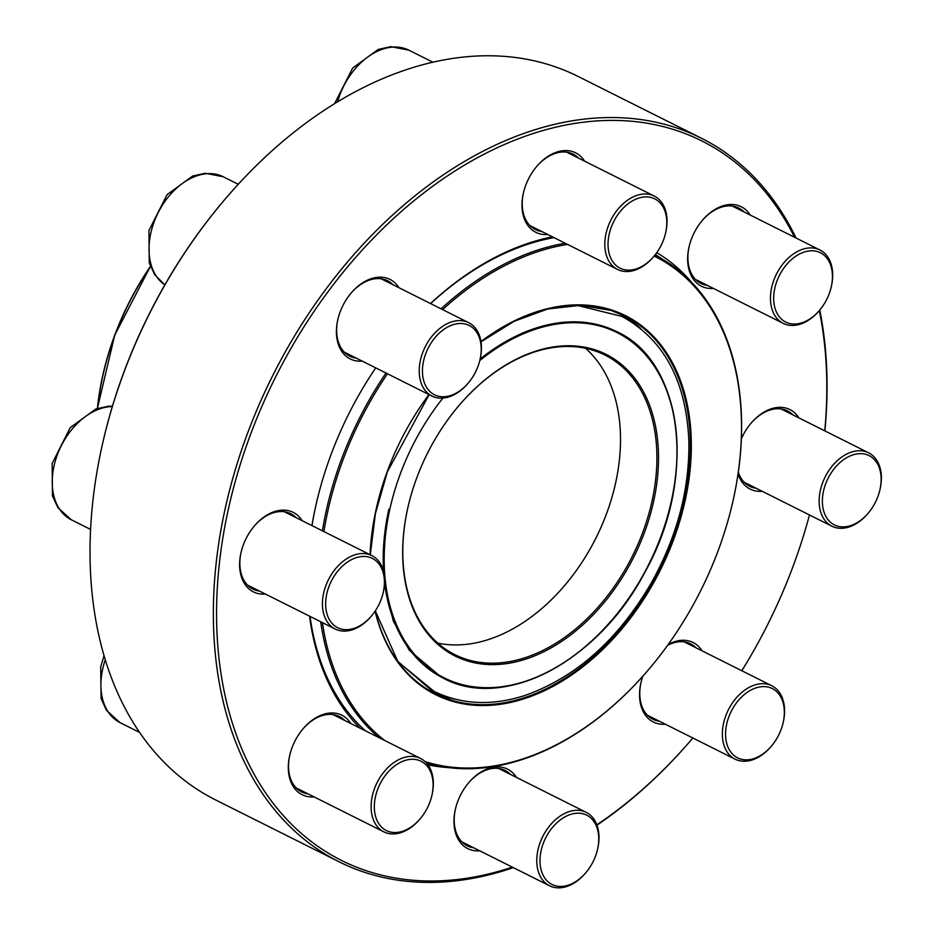 <?xml version="1.0" encoding="UTF-8"?>
<svg xmlns="http://www.w3.org/2000/svg" width="933" height="933" viewBox="0 0 933 933"><rect width="100%" height="100%" fill="white"/><g stroke="black" fill="none" stroke-linecap="round" stroke-linejoin="round"><path stroke-width="1.4" d="M701.429 138.236L578.122 76.459A404.607 276.973 116.6 0 0 226.637 197.353A404.607 276.973 116.6 0 0 102.035 446.044A404.607 276.973 116.6 0 0 215.651 799.954L338.959 861.73A404.607 276.973 -63.4 0 1 272.564 375.917A404.607 276.973 -63.4 0 1 701.429 138.236A404.607 276.973 -63.4 0 1 796.094 238.043M513.313 867.632A404.607 276.973 -63.4 0 1 478.547 877.207A404.607 276.973 -63.4 0 1 338.959 861.73M819.769 310.013A404.607 276.973 -63.4 0 1 824.865 430.906M596.863 824.854A402.333 275.41 116.6 0 0 690.968 740.231L690.432 740.837A404.607 276.973 -63.4 0 1 596.968 825.157M102.035 446.044L102.21 445.263A402.333 275.41 -63.4 0 1 226.113 197.959L226.637 197.353M547.788 234.498A44.446 30.427 -63.4 0 1 523.308 193.434A44.446 30.427 -63.4 0 1 537 166.121A44.446 30.427 -63.4 0 1 584.548 161.129M362.202 361.106A44.446 30.427 -63.4 0 1 337.723 320.042A44.446 30.427 -63.4 0 1 351.414 292.717A44.446 30.427 -63.4 0 1 398.962 287.737M265.404 594.053A44.446 30.427 -63.4 0 1 240.924 552.989A44.446 30.427 -63.4 0 1 254.616 525.664A44.446 30.427 -63.4 0 1 302.152 520.684M314.083 796.899A44.446 30.427 -63.4 0 1 289.615 755.835A44.446 30.427 -63.4 0 1 303.295 728.51A44.446 30.427 -63.4 0 1 350.843 723.53M479.749 850.803A44.446 30.427 -63.4 0 1 455.269 809.739A44.446 30.427 -63.4 0 1 468.961 782.425A44.446 30.427 -63.4 0 1 516.497 777.434M665.322 724.206A44.446 30.427 -63.4 0 1 640.854 683.143A44.446 30.427 -63.4 0 1 642.837 676.18M668.238 644.458A44.446 30.427 -63.4 0 1 702.082 650.837M762.133 491.259A44.446 30.427 -63.4 0 1 738.061 473.859M741.385 438.802A44.446 30.427 -63.4 0 1 751.345 422.871A44.446 30.427 -63.4 0 1 798.881 417.891M713.442 288.414A44.446 30.427 -63.4 0 1 688.962 247.35A44.446 30.427 -63.4 0 1 702.654 220.025A44.446 30.427 -63.4 0 1 750.202 215.045M794.566 237.274A402.333 275.41 116.6 0 0 273.591 381.072A402.333 275.41 116.6 0 0 480.273 875.819A402.333 275.41 116.6 0 0 512.357 867.142M690.968 740.231A402.333 275.41 116.6 0 0 692.869 738.003M741.817 670.745A402.333 275.41 116.6 0 0 809.471 514.969M824.749 430.848A402.333 275.41 116.6 0 0 819.314 310.561M448.19 767.579A282.652 193.493 -63.4 0 1 427.99 764.862M360.08 728.16A282.652 193.493 -63.4 0 1 309.569 616.188M311.937 525.582A282.652 193.493 -63.4 0 1 315.704 506.211A282.652 193.493 -63.4 0 1 375.719 367.882M430.521 303.552A282.652 193.493 -63.4 0 1 552.488 236.854M656.774 252.656A282.652 193.493 -63.4 0 1 691.411 282.093M744.207 212.048A42.172 28.865 116.6 0 0 738.761 208.036A42.172 28.865 116.6 0 0 702.386 220.34M689.055 246.953A42.172 28.865 116.6 0 0 700.975 283.445A42.172 28.865 116.6 0 0 707.447 285.416M554.027 237.623A280.378 191.93 116.6 0 0 549.047 238.591A280.378 191.93 116.6 0 0 430.626 303.598M315.797 505.814A280.378 191.93 116.6 0 0 311.984 525.606M310.048 616.421A280.378 191.93 116.6 0 0 365.538 730.889M662.348 259.187A280.378 191.93 116.6 0 0 655.339 254.604M792.898 414.882A42.172 28.865 116.6 0 0 787.452 410.882A42.172 28.865 116.6 0 0 751.077 423.174M738.318 472.156A42.172 28.865 116.6 0 0 749.665 486.291A42.172 28.865 116.6 0 0 756.138 488.251M696.1 647.84A42.172 28.865 116.6 0 0 690.642 643.828A42.172 28.865 116.6 0 0 667.62 645.321M640.948 682.746A42.172 28.865 116.6 0 0 652.867 719.238A42.172 28.865 116.6 0 0 659.339 721.209M510.514 774.437A42.172 28.865 116.6 0 0 505.068 770.436A42.172 28.865 116.6 0 0 468.693 782.729M455.362 809.343A42.172 28.865 116.6 0 0 467.281 845.834A42.172 28.865 116.6 0 0 473.754 847.805M344.86 720.533A42.172 28.865 116.6 0 0 339.402 716.521A42.172 28.865 116.6 0 0 303.038 728.825M289.697 755.438A42.172 28.865 116.6 0 0 301.627 791.93A42.172 28.865 116.6 0 0 308.1 793.901M296.169 517.687A42.172 28.865 116.6 0 0 290.723 513.686A42.172 28.865 116.6 0 0 254.347 525.979M241.017 552.593A42.172 28.865 116.6 0 0 252.936 589.085A42.172 28.865 116.6 0 0 259.409 591.056M392.968 284.74A42.172 28.865 116.6 0 0 387.522 280.728A42.172 28.865 116.6 0 0 351.146 293.032M337.816 319.634A42.172 28.865 116.6 0 0 349.735 356.138A42.172 28.865 116.6 0 0 356.208 358.109M578.553 158.132A42.172 28.865 116.6 0 0 573.107 154.132A42.172 28.865 116.6 0 0 536.732 166.424M523.401 193.038A42.172 28.865 116.6 0 0 535.32 229.53A42.172 28.865 116.6 0 0 541.793 231.501M819.372 310.491L818.847 311.109A41.029 28.083 -63.4 0 1 797.353 324.929A41.029 28.083 -63.4 0 1 783.207 323.366A41.029 28.083 -63.4 0 1 772.722 283.48A41.029 28.083 -63.4 0 1 805.809 248.423A41.029 28.083 -63.4 0 1 819.955 249.997A41.029 28.083 -63.4 0 1 831.478 285.883L831.303 286.676A38.754 26.532 116.6 0 0 807.057 251.292A38.754 26.532 116.6 0 0 774.425 305.861A38.754 26.532 116.6 0 0 819.372 310.491A38.754 26.532 116.6 0 0 831.303 286.676M868.063 513.337L867.538 513.943A41.029 28.083 -63.4 0 1 831.886 526.2A41.029 28.083 -63.4 0 1 825.483 521.081A41.029 28.083 -63.4 0 1 828.072 471.771A41.029 28.083 -63.4 0 1 868.646 452.832A41.029 28.083 -63.4 0 1 875.061 457.963A41.029 28.083 -63.4 0 1 880.169 488.729L879.994 489.51A38.754 26.532 116.6 0 0 875.166 460.459A38.754 26.532 116.6 0 0 834.464 468.378A38.754 26.532 116.6 0 0 827.641 519.18A38.754 26.532 116.6 0 0 868.063 513.337A38.754 26.532 116.6 0 0 879.994 489.51M771.264 746.283L770.728 746.901A41.029 28.083 -63.4 0 1 735.087 759.159A41.029 28.083 -63.4 0 1 722.632 728.848A41.029 28.083 -63.4 0 1 771.848 685.79A41.029 28.083 -63.4 0 1 784.303 716.089A41.029 28.083 -63.4 0 1 783.37 721.675L783.195 722.469A38.754 26.532 116.6 0 0 784.07 717.185A38.754 26.532 116.6 0 0 751.87 689.58A38.754 26.532 116.6 0 0 727.308 745.327A38.754 26.532 116.6 0 0 771.264 746.283A38.754 26.532 116.6 0 0 783.195 722.469M585.679 872.891L585.143 873.498A41.029 28.083 -63.4 0 1 549.502 885.755A41.029 28.083 -63.4 0 1 549.071 826.533A41.029 28.083 -63.4 0 1 586.262 812.386A41.029 28.083 -63.4 0 1 597.785 848.284L597.61 849.065A38.754 26.532 116.6 0 0 569.107 814.941A38.754 26.532 116.6 0 0 541.28 870.489A38.754 26.532 116.6 0 0 585.679 872.891A38.754 26.532 116.6 0 0 587.137 871.107A38.754 26.532 116.6 0 0 597.61 849.065M431.874 691.959A211.29 144.638 116.6 0 0 455.187 699.202M640.843 328.649A211.29 144.638 116.6 0 0 621.086 314.304M567.544 244.399A278.104 190.367 116.6 0 0 442.615 309.616M387.475 373.771A278.104 190.367 116.6 0 0 323.914 531.588M322.421 622.626A278.104 190.367 116.6 0 0 384.874 740.58M425.075 761.573A278.104 190.367 116.6 0 0 647.607 670.745A278.104 190.367 116.6 0 0 733.245 499.808A278.104 190.367 116.6 0 0 654.161 256.062M654.908 255.152L654.931 255.164A279.235 191.148 -63.4 0 1 654.931 255.164A279.235 191.148 -63.4 0 1 733.338 499.412A279.235 191.148 -63.4 0 1 733.291 499.61M647.479 670.897A279.235 191.148 -63.4 0 1 647.339 671.049A279.235 191.148 -63.4 0 1 426.544 763.054M379.299 737.781A279.235 191.148 -63.4 0 1 320.695 621.751M322.398 530.83A279.235 191.148 -63.4 0 1 386.017 373.037M441.076 308.835A279.235 191.148 -63.4 0 1 565.223 243.245M437.799 643.117A167.543 114.689 116.6 0 0 595.989 537.956A167.543 114.689 116.6 0 0 585.504 348.289M407.721 508.263A167.543 114.689 116.6 0 0 454.803 654.616A167.543 114.689 116.6 0 0 632.387 556.196A167.543 114.689 116.6 0 0 604.899 355.03A167.543 114.689 116.6 0 0 594.006 350.551A167.543 114.689 116.6 0 0 459.491 404.934M595.184 349.875A168.686 115.47 -63.4 0 1 645.986 528.241A168.686 115.47 -63.4 0 1 485.09 664.319A168.686 115.47 -63.4 0 1 407.674 508.462A168.686 115.47 -63.4 0 1 459.619 404.782A168.686 115.47 -63.4 0 1 595.184 349.875M420.013 818.976L419.488 819.594A41.029 28.083 -63.4 0 1 398.006 833.414A41.029 28.083 -63.4 0 1 383.848 831.851A41.029 28.083 -63.4 0 1 373.375 791.965A41.029 28.083 -63.4 0 1 406.45 756.908A41.029 28.083 -63.4 0 1 420.608 758.482A41.029 28.083 -63.4 0 1 432.131 794.368L431.956 795.161A38.754 26.532 116.6 0 0 410.485 759.369A38.754 26.532 116.6 0 0 374.821 800.187A38.754 26.532 116.6 0 0 399.721 832.038A38.754 26.532 116.6 0 0 420.013 818.976A38.754 26.532 116.6 0 0 431.956 795.161M371.334 616.13L370.809 616.748A41.029 28.083 -63.4 0 1 335.157 629.005A41.029 28.083 -63.4 0 1 328.754 623.885A41.029 28.083 -63.4 0 1 331.343 574.576A41.029 28.083 -63.4 0 1 371.917 555.636A41.029 28.083 -63.4 0 1 378.331 560.756A41.029 28.083 -63.4 0 1 383.44 591.522L383.265 592.315A38.754 26.532 116.6 0 0 349.642 560.675A38.754 26.532 116.6 0 0 331.612 622.871A38.754 26.532 116.6 0 0 371.334 616.13A38.754 26.532 116.6 0 0 383.265 592.315M468.133 383.183L467.608 383.801A41.029 28.083 -63.4 0 1 431.956 396.059A41.029 28.083 -63.4 0 1 419.512 365.748A41.029 28.083 -63.4 0 1 468.716 322.69A41.029 28.083 -63.4 0 1 481.171 352.989A41.029 28.083 -63.4 0 1 480.238 358.575L480.063 359.368A38.754 26.532 116.6 0 0 457.905 323.646A38.754 26.532 116.6 0 0 422.707 366.144A38.754 26.532 116.6 0 0 436.224 395.534A38.754 26.532 116.6 0 0 468.133 383.183A38.754 26.532 116.6 0 0 480.063 359.368M653.718 256.587L653.193 257.193A41.029 28.083 -63.4 0 1 617.541 269.45A41.029 28.083 -63.4 0 1 617.11 210.228A41.029 28.083 -63.4 0 1 654.301 196.082A41.029 28.083 -63.4 0 1 665.824 231.979L665.649 232.76A38.754 26.532 116.6 0 0 654.033 198.519A38.754 26.532 116.6 0 0 619.64 212.234A38.754 26.532 116.6 0 0 613.471 262.651A38.754 26.532 116.6 0 0 653.718 256.587A38.754 26.532 116.6 0 0 665.649 232.76M375.218 611.01A211.29 144.638 116.6 0 0 435.501 693.872A211.29 144.638 116.6 0 0 659.456 569.76A211.29 144.638 116.6 0 0 624.783 316.065A211.29 144.638 116.6 0 0 611.045 310.432A211.29 144.638 116.6 0 0 480.996 341.653M376.151 509.185A211.29 144.638 116.6 0 0 370.098 554.727M480.985 341.571A211.966 145.105 -63.4 0 1 611.756 310.024A211.966 145.105 -63.4 0 1 627.746 621.681A211.966 145.105 -63.4 0 1 375.078 611.22M370.039 554.703A211.966 145.105 -63.4 0 1 428.958 394.554M238.79 183.696A220.771 151.123 116.6 0 0 237.985 184.139M150.516 266.605A220.771 151.123 116.6 0 0 97.58 408.362M97.429 408.421A220.433 150.889 -63.4 0 1 150.423 266.383L114.724 335.157L97.394 408.432M237.892 184.093A220.433 150.889 -63.4 0 1 238.965 183.509M442.895 398.088A193.073 132.171 116.6 0 0 426.008 665.859A193.073 132.171 116.6 0 0 646.056 569.643A193.073 132.171 116.6 0 0 604.526 327.425A193.073 132.171 116.6 0 0 479.784 360.558M480.133 359.03A193.761 132.638 -63.4 0 1 604.339 326.562A193.761 132.638 -63.4 0 1 616.935 331.74A193.761 132.638 -63.4 0 1 671.317 501.336M611.756 620.223A193.761 132.638 -63.4 0 1 443.362 678.198A193.761 132.638 -63.4 0 1 384.606 582.997M383.556 571.439A193.761 132.638 -63.4 0 1 388.851 509.22M105.266 659.806A61.543 42.137 116.6 0 0 120.019 722.609L106.409 710.27L101.091 698.514L100.694 666.897L104.041 655.701M112.333 406.578A61.543 42.137 116.6 0 0 57.111 455.456A61.543 42.137 116.6 0 0 71.328 519.774L90.571 529.419M223.267 176.769A61.543 42.137 116.6 0 0 159.321 210.45A61.543 42.137 116.6 0 0 164.838 284.892L154.68 274.722L149.28 262.989L148.942 230.521L167.077 194.647L192.63 176.034L205.237 173.246L223.267 176.769L238.253 184.279M432.9 62.208L408.852 50.16A61.543 42.137 116.6 0 0 337.583 101.837M819.955 249.997L732.288 206.076M783.207 323.366L695.528 279.445M868.646 452.832L780.979 408.911M831.886 526.2L744.219 482.279M771.848 685.79L684.181 641.869M735.087 759.159L647.42 715.238M586.262 812.386L498.595 768.465M549.502 885.755L461.835 841.834M441.146 677.101L443.362 678.198C504.03 711.273 598.939 661.077 645.1 571.847C697.289 479.107 683.702 361.969 616.935 331.74M481.02 341.84L513.978 321.372L547.624 309.021L580.478 305.336L611.103 310.444L624.783 316.065M435.501 693.872L397.808 661.392L375.311 610.882M370.273 554.808L375.428 513.535L387.358 471.865L429.133 394.636M237.833 184.069L239.081 183.381M384.338 536.137L383.195 570.121M384.478 584.909L393.26 620.877L409.26 650.208L441.274 677.16M398.169 661.894L434.067 691.376C461.392 704.625 491.458 706.059 524.288 695.68C575.638 677.72 618.054 640.003 651.549 582.53C677.241 536.16 689.685 489.044 688.869 441.157C686.268 381.096 663.958 339.519 621.926 316.415L576.862 305.313M139.588 732.417L120.019 722.609M420.608 758.482L332.941 714.561M383.848 831.851L296.181 787.93M371.917 555.636L284.25 511.716M335.157 629.005L247.49 585.084M112.461 406.158L108.438 406.205L95.831 408.992L70.278 427.594L52.143 463.468L52.481 495.948L57.881 507.68L71.328 519.774M468.716 322.69L381.049 278.757M431.956 396.059L344.289 352.126M654.301 196.082L566.634 152.161M617.541 269.45L529.874 225.529M408.852 50.16L390.822 46.65L378.215 49.437L352.662 68.039L334.585 103.668"/></g></svg>
